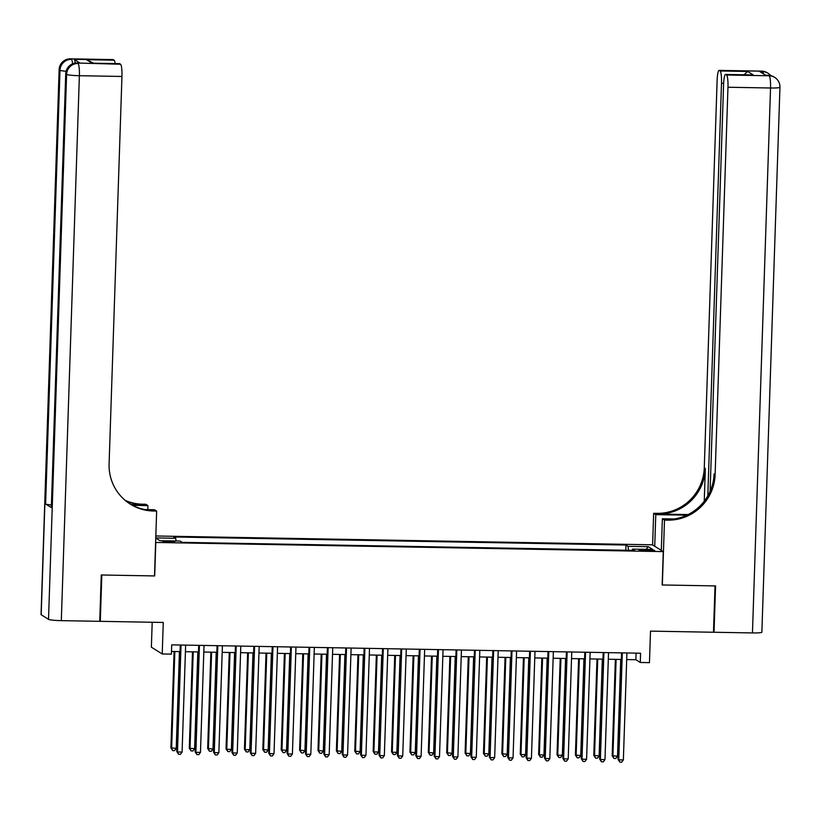 <?xml version="1.0" encoding="UTF-8"?>
<svg xmlns="http://www.w3.org/2000/svg" width="821" height="821" viewBox="0 0 821 821"><rect width="100%" height="100%" fill="white"/><g stroke="black" fill="none" stroke-linecap="round" stroke-linejoin="round"><path stroke-width="1.23" d="M169.773 542.373A5.963 0.564 1.9 0 0 174.791 541.983A5.963 0.564 1.9 0 0 167.895 541.203A5.963 0.564 1.9 0 0 162.876 541.593A5.963 0.564 1.9 0 0 169.773 542.373M152.193 622.256L151.372 647.174L162.219 653.968L171.415 654.132L171.712 644.865L640.575 653.208L640.267 662.475L649.462 662.639L650.509 631.123L713.48 632.252L715.019 585.907L662.157 584.973L663.265 551.609L155.61 542.465M663.265 551.609L652.418 544.816L155.826 535.98M155.795 542.578L154.687 575.942L101.825 574.998L100.285 621.333L99.752 620.994M647.995 549.762L643.951 549.69A5.778 0.544 1.9 0 0 639.087 550.07A5.778 0.544 1.9 0 0 645.768 550.829L649.811 550.901A5.778 0.544 1.9 0 0 654.676 550.522A5.778 0.544 1.9 0 0 647.995 549.762L647.964 550.87M155.754 538.073L159.951 540.7L180.179 541.06L182.231 542.353L634.541 550.398L632.488 549.116L632.221 550.357M155.764 537.919L175.725 538.278L173.672 536.985L625.982 545.041L628.034 546.324L648.262 546.683L652.716 549.475L632.488 549.116M162.219 653.968L163.266 622.462L100.285 621.333M626.7 659.561L635.875 659.715L640.267 662.475M171.497 651.453L180.076 651.607M185.423 651.7L198.456 651.936M203.803 652.028L216.847 652.264M222.193 652.356L235.237 652.592M240.574 652.685L253.617 652.921M258.964 653.013L272.008 653.249M277.354 653.342L290.398 653.567M295.734 653.67L308.778 653.896M314.125 653.998L327.169 654.224M332.515 654.316L345.549 654.553M350.895 654.645L363.939 654.881M369.286 654.973L382.329 655.209M387.676 655.302L400.71 655.538M406.056 655.63L419.1 655.866M424.447 655.958L437.49 656.184M442.827 656.287L455.871 656.513M461.217 656.615L474.261 656.841M479.608 656.933L492.651 657.169M497.988 657.262L511.031 657.498M516.378 657.59L529.422 657.826M534.769 657.919L547.802 658.155M553.149 658.247L566.192 658.483M571.539 658.575L584.583 658.811M589.919 658.904L602.963 659.13M608.31 659.232L621.353 659.458M636.09 653.126L635.875 659.715M628.486 550.286L628.034 546.324M625.807 550.244L625.982 545.041M175.725 538.278L176.033 540.988M646.117 549.352L648.262 546.683M621.569 652.869L618.039 759.374L618.767 759.836L622.318 652.88M623.365 759.918L621.692 762.165L619.855 762.134L618.767 759.836L623.365 759.918L626.916 652.962M619.855 762.134L618.039 759.374M615.37 659.355L612.179 755.7L617.505 756.244L620.717 659.448M616.119 659.366L612.907 756.162L613.985 758.46L612.179 755.7M617.505 756.244L615.822 758.491L613.985 758.46M761.652 71.129A11.176 11.176 0 0 1 767.389 72.833A11.176 10.981 122.1 0 0 761.816 71.191L719.258 70.432A11.176 1.786 -89 0 0 719.083 70.38L761.652 71.129A11.176 1.786 91 0 1 761.816 71.191L762.555 71.643L759.794 71.601L765.654 75.275L769.144 75.778A11.176 1.786 91 0 1 770.539 88.001L727.97 87.242A11.176 1.786 -89 0 0 726.585 75.019L769.144 75.778A11.176 10.981 -57.9 0 1 774.716 77.431A11.176 11.176 0 0 1 779.95 87.272A11.176 1.057 1.9 0 1 770.539 88.001L752.457 632.94L714.034 632.252L715.573 585.917L662.342 584.973L664.497 520.093L667.617 520.155A46.571 45.76 122.1 0 0 715.122 474.63L727.97 87.242M686.787 515.198A20.956 1.981 1.9 0 0 684.55 515.147L655.774 514.634L653.649 513.299L656.769 513.361A46.571 45.76 122.1 0 0 704.274 467.837L717.123 80.448A11.176 1.786 -89 0 1 719.083 70.38M661.316 550.388L662.362 518.769L674.257 518.975M662.362 518.769L664.497 520.093M688.111 514.562L657.826 514.018A46.571 45.76 122.1 0 0 705.331 468.504L704.244 501.231M744.042 74.752L747.695 71.468L753.298 74.968L725.723 74.475L726.585 75.019M725.723 74.475A11.176 1.786 -89 0 0 725.548 74.424A11.176 1.786 -89 0 0 723.588 84.501L710.093 491.389M779.95 87.272L761.867 632.211A11.176 1.057 -178.1 0 1 752.457 632.94M713.49 631.913L714.034 632.252M654.727 546.252L655.774 514.634M652.603 544.928L653.649 513.299M707.815 495.884L721.505 83.198A11.176 1.786 -89 0 0 720.12 70.975L747.695 71.468M719.258 70.432L720.12 70.975M667.617 520.155L666.56 519.488A46.571 45.76 122.1 0 0 714.065 473.974L715.122 474.63M753.298 74.968L725.548 74.424M80.017 63.073L77.266 63.022A11.176 1.786 -89 0 0 77.092 62.971L79.853 63.012A11.176 1.786 91 0 1 80.017 63.073L74.157 59.399A11.176 1.786 91 0 1 75.255 63.084M101.27 574.987L154.502 575.932L156.657 511.062L153.527 511.011A46.571 45.76 -57.9 0 1 130.344 504.135A46.571 45.76 -57.9 0 1 109.101 463.855L121.949 76.466L79.38 75.706L61.308 620.645L99.731 621.323L101.27 574.987M147.801 509.615L147.934 505.603L132.53 505.326M147.934 505.603L145.81 504.268L142.68 504.217A46.571 45.76 -57.9 0 1 125.161 500.348M131.278 504.648L143.737 504.874A46.571 45.76 -57.9 0 1 125.644 500.759M156.657 511.062L154.533 509.728L144.814 509.554M61.308 620.645A11.176 1.057 -178.1 0 1 48.521 619.342L66.593 74.403L65.865 73.952A11.176 10.981 122.1 0 1 77.266 63.022L120.564 64.243L119.692 63.699A11.176 1.786 91 0 0 119.527 63.638L92.116 63.207L86.513 59.697L114.098 60.19L113.236 59.646L74.157 59.399M114.098 60.19A11.176 1.786 91 0 1 115.156 63.566M51.415 504.956A11.176 1.057 -178.1 0 1 45.607 504.002L59.995 70.278L59.266 69.816A11.176 10.981 122.1 0 1 70.668 58.886A11.176 1.786 -89 0 0 70.493 58.835L113.062 59.594A11.176 1.786 91 0 1 113.236 59.646M48.521 619.342L41.194 614.755A11.176 1.057 -178.1 0 1 41.05 614.58L59.133 69.641A11.176 1.057 1.9 0 0 59.266 69.816L41.194 614.755M45.607 504.002L51.477 507.676A11.176 1.057 -178.1 0 1 51.333 507.501L65.721 73.777A11.176 1.057 1.9 0 0 65.865 73.952L51.477 507.676M120.564 64.243A11.176 1.786 91 0 1 121.949 76.466M153.527 511.011L152.47 510.344A46.571 45.76 -57.9 0 1 129.821 503.807M86.513 59.697L93.543 63.176M603.189 652.541L599.648 759.045L600.387 759.507L603.928 652.551M604.985 759.589L603.302 761.837L601.465 761.806L600.387 759.507L604.985 759.589L608.525 652.633M601.465 761.806L599.648 759.045M584.798 652.213L581.268 758.717L581.997 759.179L585.547 652.223M586.594 759.261L584.911 761.508L583.074 761.478L581.997 759.179L586.594 759.261L590.145 652.305M583.074 761.478L581.268 758.717M566.408 651.884L562.878 758.399L563.606 758.85L567.157 651.895M568.204 758.932L566.531 761.18L564.694 761.149L563.606 758.85L568.204 758.932L571.755 651.977M564.694 761.149L562.878 758.399M548.028 651.556L544.487 758.07L545.226 758.522L548.777 651.576M549.824 758.604L548.141 760.851L546.304 760.821L545.226 758.522L549.824 758.604L553.364 651.658M546.304 760.821L544.487 758.07M596.99 659.027L593.788 755.371L599.114 755.915L602.327 659.119M597.729 659.037L594.517 755.833L595.605 758.132L593.788 755.371M599.114 755.915L597.442 758.163L595.605 758.132M578.6 658.699L575.398 755.053L580.734 755.587L583.947 658.791M579.349 658.709L576.137 755.505L577.214 757.804L575.398 755.053M580.734 755.587L579.051 757.834L577.214 757.804M560.209 658.37L557.018 754.725L557.746 755.176L562.344 755.258L565.556 658.473M560.959 658.391L557.746 755.176L558.824 757.475L557.018 754.725M562.344 755.258L560.671 757.506L558.824 757.475M541.829 658.042L538.627 754.396L539.366 754.858L543.964 754.94L547.166 658.144M542.568 658.062L539.366 754.858L540.444 757.147L538.627 754.396M543.964 754.94L542.281 757.188L540.444 757.147M529.637 651.227L526.107 757.742L526.836 758.194L530.387 651.248M531.433 758.276L529.761 760.523L527.913 760.492L526.836 758.194L531.433 758.276L534.984 651.33M527.913 760.492L526.107 757.742M523.439 657.713L520.247 754.068L520.976 754.53L525.573 754.612L528.786 657.816M524.188 657.734L520.976 754.53L522.053 756.818L520.247 754.068M525.573 754.612L523.89 756.859L522.053 756.818M511.247 650.909L507.717 757.414L508.456 757.875L511.996 650.92M513.043 757.957L511.37 760.205L509.533 760.164L508.456 757.875L513.043 757.957L516.594 651.002M509.533 760.164L507.717 757.414M505.048 657.395L501.857 753.74L507.183 754.283L510.395 657.488M505.798 657.405L502.585 754.201L503.673 756.5L501.857 753.74M507.183 754.283L505.51 756.531L503.673 756.5M492.867 650.581L489.337 757.085L490.065 757.547L493.616 650.591M494.663 757.629L492.98 759.877L491.143 759.846L490.065 757.547L494.663 757.629L498.214 650.673M491.143 759.846L489.337 757.085M486.668 657.067L483.466 753.411L488.803 753.955L492.015 657.159M487.417 657.077L484.205 753.873L485.283 756.172L483.466 753.411M488.803 753.955L487.12 756.203L485.283 756.172M474.476 650.253L470.946 756.757L471.675 757.219L475.226 650.263M476.272 757.301L474.6 759.548L472.752 759.517L471.675 757.219L476.272 757.301L479.823 650.345M472.752 759.517L470.946 756.757M468.278 656.738L465.086 753.083L470.412 753.627L473.625 656.831M469.027 656.749L465.815 753.545L466.892 755.843L465.086 753.083M470.412 753.627L468.729 755.874L466.892 755.843M456.096 649.924L452.556 756.428L453.295 756.89L456.835 649.934M457.892 756.972L456.209 759.22L454.372 759.189L453.295 756.89L457.892 756.972L461.433 650.016M454.372 759.189L452.556 756.428M449.887 656.41L446.696 752.754L452.022 753.298L455.234 656.502M450.637 656.42L447.424 753.216L448.512 755.515L446.696 752.754M452.022 753.298L450.349 755.546L448.512 755.515M437.706 649.596L434.176 756.1L434.904 756.562L438.455 649.606M439.502 756.644L437.819 758.891L435.982 758.861L434.904 756.562L439.502 756.644L443.053 649.688M435.982 758.861L434.176 756.1M431.507 656.082L428.305 752.436L433.642 752.97L436.854 656.174M432.257 656.092L429.044 752.888L430.122 755.187L428.305 752.436M433.642 752.97L431.959 755.217L430.122 755.187M419.315 649.267L415.785 755.772L416.514 756.233L420.065 649.278M421.111 756.315L419.439 758.563L417.602 758.532L416.514 756.233L421.111 756.315L424.662 649.36M417.602 758.532L415.785 755.772M413.117 655.753L409.925 752.108L415.252 752.641L418.464 655.846M413.866 655.774L410.654 752.559L411.732 754.858L409.925 752.108M415.252 752.641L413.579 754.889L411.732 754.858M400.935 648.939L397.395 755.453L398.134 755.905L401.685 648.959M402.731 755.987L401.048 758.235L399.211 758.204L398.134 755.905L402.731 755.987L406.272 649.042M399.211 758.204L397.395 755.453M394.737 655.425L391.535 751.779L392.274 752.241L396.861 752.323L400.073 655.527M395.476 655.445L392.274 752.241L393.351 754.53L391.535 751.779M396.861 752.323L395.188 754.561L393.351 754.53M382.545 648.611L379.015 755.125L379.743 755.577L383.294 648.631M384.341 755.659L382.668 757.906L380.821 757.875L379.743 755.577L384.341 755.659L387.892 648.713M380.821 757.875L379.015 755.125M376.346 655.096L373.155 751.451L373.883 751.913L378.481 751.995L381.693 655.199M377.096 655.117L373.883 751.913L374.961 754.201L373.155 751.451M378.481 751.995L376.798 754.242L374.961 754.201M364.155 648.282L360.624 754.797L361.363 755.258L364.904 648.303M365.95 755.341L364.278 757.588L362.441 757.547L361.363 755.258L365.95 755.341L369.501 648.385M362.441 757.547L360.624 754.797M357.956 654.778L354.764 751.123L360.091 751.667L363.303 654.871M358.705 654.789L355.493 751.584L356.571 753.883L354.764 751.123M360.091 751.667L358.418 753.914L356.571 753.883M345.774 647.964L342.244 754.468L342.973 754.93L346.524 647.974M347.57 755.012L345.887 757.26L344.05 757.219L342.973 754.93L347.57 755.012L351.121 648.056M344.05 757.219L342.244 754.468M339.576 654.45L336.374 750.794L341.71 751.338L344.912 654.542M340.325 654.46L337.113 751.256L338.19 753.555L336.374 750.794M341.71 751.338L340.027 753.586L338.19 753.555M327.384 647.636L323.854 754.14L324.582 754.602L328.133 647.646M329.18 754.684L327.507 756.931L325.66 756.9L324.582 754.602L329.18 754.684L332.731 647.728M325.66 756.9L323.854 754.14M321.185 654.121L317.994 750.466L323.32 751.01L326.532 654.214M321.935 654.132L318.722 750.928L319.8 753.226L317.994 750.466M323.32 751.01L321.637 753.257L319.8 753.226M309.004 647.307L305.463 753.811L306.202 754.273L309.743 647.317M310.8 754.355L309.117 756.603L307.28 756.572L306.202 754.273L310.8 754.355L314.34 647.4M307.28 756.572L305.463 753.811M302.795 653.793L299.603 750.137L304.93 750.681L308.142 653.885M303.544 653.803L300.332 750.599L301.42 752.898L299.603 750.137M304.93 750.681L303.257 752.929L301.42 752.898M290.613 646.979L287.083 753.483L287.812 753.945L291.363 646.989M292.409 754.027L290.726 756.274L288.889 756.244L287.812 753.945L292.409 754.027L295.96 647.071M288.889 756.244L287.083 753.483M284.415 653.465L281.213 749.819L286.55 750.353L289.762 653.557M285.164 653.475L281.952 750.271L283.029 752.57L281.213 749.819M286.55 750.353L284.866 752.6L283.029 752.57M272.223 646.65L268.693 753.155L269.421 753.616L272.972 646.661M274.019 753.699L272.346 755.946L270.509 755.915L269.421 753.616L274.019 753.699L277.57 646.743M270.509 755.915L268.693 753.155M266.025 653.136L262.833 749.491L268.159 750.025L271.371 653.229M266.774 653.147L263.562 749.942L264.639 752.241L262.833 749.491M268.159 750.025L266.476 752.272L264.639 752.241M253.843 646.322L250.302 752.836L251.041 753.288L254.592 646.343M255.639 753.37L253.956 755.618L252.119 755.587L251.041 753.288L255.639 753.37L259.179 646.414M252.119 755.587L250.302 752.836M247.644 652.808L244.442 749.163L245.181 749.624L249.769 749.696L252.981 652.911M248.383 652.828L245.181 749.624L246.259 751.913L244.442 749.163M249.769 749.696L248.096 751.944L246.259 751.913M235.453 645.994L231.922 752.508L232.651 752.96L236.202 646.014M237.248 753.042L235.565 755.289L233.728 755.258L232.651 752.96L237.248 753.042L240.799 646.096M233.728 755.258L231.922 752.508M229.254 652.479L226.052 748.834L226.791 749.296L231.389 749.378L234.601 652.582M230.003 652.5L226.791 749.296L227.869 751.584L226.052 748.834M231.389 749.378L229.706 751.626L227.869 751.584M217.062 645.665L213.532 752.18L214.271 752.641L217.811 645.686M218.858 752.724L217.185 754.971L215.348 754.93L214.271 752.641L218.858 752.724L222.409 645.768M215.348 754.93L213.532 752.18M210.864 652.161L207.672 748.506L212.998 749.05L216.21 652.254M211.613 652.172L208.401 748.968L209.478 751.266L207.672 748.506M212.998 749.05L211.325 751.297L209.478 751.266M198.682 645.347L195.141 751.851L195.88 752.313L199.431 645.357M200.478 752.395L198.795 754.643L196.958 754.602L195.88 752.313L200.478 752.395L204.029 645.439M196.958 754.602L195.141 751.851M192.483 651.833L189.282 748.177L194.618 748.721L197.82 651.925M193.233 651.843L190.02 748.639L191.098 750.938L189.282 748.177M194.618 748.721L192.935 750.969L191.098 750.938M180.292 645.019L176.761 751.523L177.49 751.985L181.041 645.029M182.088 752.067L180.415 754.314L178.568 754.283L177.49 751.985L182.088 752.067L185.638 645.111M178.568 754.283L176.761 751.523M174.093 651.505L170.901 747.849L176.228 748.393L179.44 651.597M174.842 651.515L171.63 748.311L172.708 750.61L170.901 747.849M176.228 748.393L174.545 750.64L172.708 750.61M643.921 550.768L643.951 549.69M657.826 514.018L656.769 513.361M705.331 468.504L704.274 467.837M723.64 83.229L721.505 83.198M768.24 75.265A11.176 1.786 91 0 1 768.415 75.316A11.176 10.981 122.1 0 1 773.977 76.969A11.176 11.176 0 0 0 768.24 75.265L765.572 75.214M770.755 75.594A11.176 11.176 0 0 0 768.117 73.295A11.176 10.981 -57.9 0 0 762.555 71.643A11.176 1.786 91 0 1 763.417 73.869M684.509 516.183L684.55 515.147M143.737 504.874L142.68 504.217M119.692 63.699L92.116 63.207M72.587 63.833A11.176 1.786 -89 0 0 71.396 59.348A11.176 10.981 -57.9 0 0 59.995 70.278A11.176 1.057 1.9 0 0 66.101 71.253M79.38 75.706A11.176 1.786 -89 0 0 77.995 63.484A11.176 10.981 -57.9 0 0 66.593 74.403A11.176 1.057 1.9 0 0 79.38 75.706M773.977 76.969L774.716 77.431M767.389 72.833L768.117 73.295M70.493 58.835A11.176 11.176 0 0 0 59.133 69.641M77.092 62.971A11.176 11.176 0 0 0 65.721 73.777"/></g></svg>

